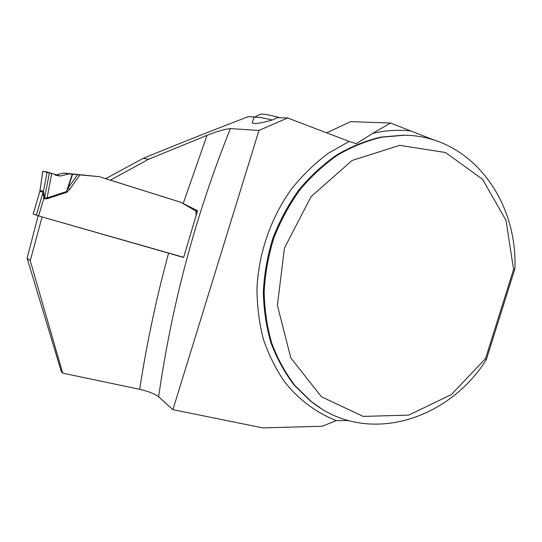 <?xml version="1.0" encoding="UTF-8"?>
<svg xmlns="http://www.w3.org/2000/svg" width="542" height="542" viewBox="0 0 542 542"><rect width="100%" height="100%" fill="white"/><g stroke="black" fill="none" stroke-linecap="round" stroke-linejoin="round"><path stroke-width="0.81" d="M485.544 358.621L486.269 359.827C447.34 421.283 365.904 445.829 311.372 401.602L295.072 385.667C285.498 373.187 277.741 359.102 271.799 343.404C267.037 326.995 264.489 309.8 264.144 291.833C265.113 273.69 268.337 255.797 273.812 238.148C280.512 220.94 289.11 204.978 299.611 190.269C311.027 176.529 323.676 164.815 337.551 155.114C351.907 146.726 366.67 140.751 381.846 137.18L404.386 135.236C470.422 135.805 517.752 199.829 514.9 268.71L513.579 269.401L485.544 358.621L451.378 394.576L408.729 415.118L363.174 416.398L321.474 396.805L290.83 357.957L277.396 305.376L284.448 248.073L311.067 196.638L352.104 160.466L399.711 145.351L445.531 152.526L482.549 179.294L506.025 220.398L513.579 269.401M30.244 260.695L62.696 373.14L61.3 371.507L27.1 258.182L30.244 260.695L42.066 216.935L183.616 257.47L197.518 210.763L180.872 202.288L110.399 180.147L148.583 159.267L207.01 135.358C216.895 131.394 224.693 129.145 230.411 128.617L258.968 130.432L172.912 409.664L262.809 427.889L322.233 426.263L336.277 420.578L348.614 420.639M434.264 140.127L390.565 123.041L372.645 133.379L356.372 143.718L349.19 141.421L287.599 117.966L277.443 117.641L272.247 120.039C260.214 123.427 253.554 124.335 252.267 122.749L252.762 121.151M27.1 258.182L38.136 215.804M105.683 178.684L143.244 158.318C179.002 143.644 213.975 129.775 248.161 116.699L255.133 116.923M390.565 123.041L350.654 121.632L326.67 132.844M258.968 130.432L287.599 117.966M180.872 202.288L197.234 211.8M62.696 373.14L139.66 389.291C148.759 391.473 155.08 393.966 158.63 396.785L172.912 409.664M42.066 216.935L183.663 257.315M41.937 216.895L33.164 214.063L39.81 191.665L42.804 171.286L47.1 171.997L43.455 191.462L44.654 198.081L47.113 197.911L66.449 191.57L67.946 188.264L77.56 174.673L72.642 174.233L67.946 188.264L69.606 189.476L66.7 192.349L66.449 191.57L72.262 174.199L72.642 174.233M148.583 159.267L143.244 158.318M486.269 359.827L514.9 268.71M279.923 117.716C269.869 114.992 263.344 113.82 260.343 114.206L259.449 114.674M272.247 120.039C263.155 117.777 257.26 116.835 254.564 117.214L253.913 117.411L253.636 118.305M56.49 174.842L63.719 173.067L99.267 176.672L180.703 202.261M99.267 176.672L77.56 174.673M66.7 192.349L47.371 198.697L44.437 198.792L43.821 198.365L43.143 192.207L39.932 191.373L39.559 192.518M47.1 171.997L60.325 176.028L68.956 173.901L72.262 174.199M51.727 173.365L47.113 197.911L47.371 198.697M63.719 173.067L68.956 173.901M39.803 191.685L39.918 190.899M44.437 198.792L49.424 172.647M38.604 215.94L43.821 198.365L44.579 197.742M43.13 192.363L43.353 191.272L40.142 190.452L39.864 191.509M55.223 175.147L57.98 175.628C59.457 175.906 61.639 176.387 54.308 174.165L42.804 171.306M407.916 135.358L403.377 135.182L380.857 137.119C365.701 140.683 350.959 146.652 336.629 155.019C322.775 164.7 310.146 176.401 298.744 190.107C288.263 204.788 279.679 220.716 272.992 237.897C267.531 255.512 264.313 273.378 263.344 291.481C263.69 309.421 266.244 326.582 271 342.964C276.935 358.635 284.679 372.7 294.238 385.166L310.525 401.073L320.817 408.316M336.277 420.578C316.501 412.875 298.723 399.691 284.475 381.683C275.682 368.865 268.629 354.631 263.317 338.98C259.13 322.707 257.016 305.769 256.969 288.168C258.656 252.782 271.061 217.295 291.718 188.738C302.673 175.107 314.827 163.311 328.181 153.359L349.19 141.421M372.645 133.379C385.362 130.453 397.869 129.626 410.172 130.907M183.176 203.623L207.01 135.358M230.411 128.617C195.825 214.53 171.895 303.92 158.63 396.785M139.66 389.291C146.875 342.795 156.53 297.375 168.623 253.039M196.109 215.885L196.014 211.109M79.918 174.883L69.606 189.476M40.142 190.452L33.191 214.076M36.3 215.249L43.353 191.272M321.23 408.573L311.372 401.602M407.963 135.358L404.386 135.236M260.343 114.206L254.564 117.214M253.913 117.411L252.267 122.749M42.777 171.279L39.912 190.919"/></g></svg>
